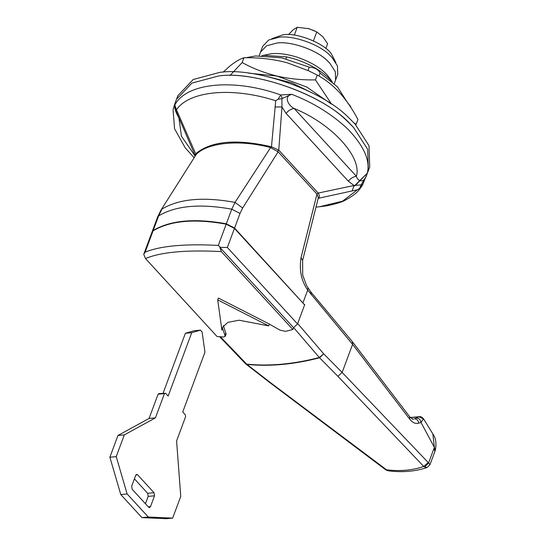 <?xml version="1.0" encoding="UTF-8"?>
<svg xmlns="http://www.w3.org/2000/svg" width="546" height="546" viewBox="0 0 546 546"><rect width="100%" height="100%" fill="white"/><g stroke="black" fill="none" stroke-linecap="round" stroke-linejoin="round"><path stroke-width="0.82" d="M165.568 393.27L168.154 396.089L191.735 332.678L200.423 330.159L202.102 332.043L204.968 352.184L182.733 411.971L185.319 414.789L185.62 416.646L176.59 440.929L180.753 496.375L172.666 518.12L148.294 517.021L127.129 493.966L116.23 456.633L124.317 434.896L155.426 417.867L164.455 393.591L165.568 393.27L158.688 393.611M194.383 330.712L200.58 330.132L194.076 330.74L185.387 333.258L191.735 332.678M131.675 486.186L132.173 489.284L148.635 507.214L149.508 507.616L150.484 506.681L154.525 495.809L154.027 492.717L137.565 474.788L136.691 474.385L135.715 475.32L131.675 486.186M172.666 518.12L166.312 518.7L141.94 517.608L120.775 494.546L109.876 457.22L117.963 435.476L149.078 418.454L158.108 394.171L164.455 393.591M159.214 393.857L158.108 394.171M163.09 393.209L185.387 333.258M134.405 478.842L147.673 493.304L148.178 496.396L145.448 503.74M141.94 517.608L148.294 517.021M120.775 494.546L127.129 493.966M149.078 418.454L155.426 417.867M117.963 435.476L124.317 434.896M109.876 457.22L116.23 456.633M335.845 62.544L331.422 53.904C324.263 43.366 297.092 32.385 283.278 34.739L271.765 38.711M259.179 55.733L260.517 52.143L266.523 45.823L276.883 43.045C290.738 40.827 317.806 50.293 328.05 61.398L329.811 63.193L335.312 71.717L335.585 80.064L337.742 74.263L337.462 65.923L331.968 57.398L330.207 55.596C319.963 44.499 292.895 35.033 279.04 37.251L268.68 40.022L262.674 46.349L260.517 52.143L266.523 45.823L276.883 43.045C290.301 40.95 316.339 49.666 327.088 60.497L329.811 63.193L335.312 71.717L335.585 80.064L334.248 83.654M177.266 97.495L177.873 95.659L193.216 79.498L219.71 72.406C253.992 67.049 320.522 89.319 348.007 116.994L354.955 123.894L369.007 145.68L369.71 167.001L368.366 170.625L367.663 149.304L353.61 127.518L350.157 123.935C324.597 95.291 254.259 70.222 218.359 76.031C252.648 70.673 319.178 92.943 346.655 120.618L353.61 127.518L367.663 149.304L368.366 170.625L362.783 184.439L359.698 188.234L361.111 184.896L366.305 176.174M355.214 185.551L367.199 173.287L353.999 186.254M176.522 99.29L191.871 83.122L218.359 76.031L191.871 83.122L176.522 99.283L174.502 104.716L175.034 104.566L174.638 106.477L174.877 105.317L176.467 109.746L175.15 108.374M314.319 93.987L291.776 82.849L267.513 76.583M223.13 72.154L229.45 66.414C234.951 61.937 239.776 59.05 243.925 57.753C257.05 57.473 269.867 58.743 282.378 61.562L287.633 62.927L308.865 70.905L317.226 75.089C324.966 79.177 332.357 84.958 339.394 92.417C346.246 100.054 352.429 109.064 357.951 119.458L356.169 124.242L354.286 123.178M331.647 104.252L315.445 79.873C302.32 80.153 289.503 78.883 276.993 76.058C264.544 72.973 252.928 68.468 242.144 62.537L229.962 75.566M317.226 75.089L315.445 79.873M355.733 124.747L356.169 124.242M243.925 57.753L242.144 62.537M245.843 57.739L255.562 55.965L281.661 57.835L309.254 67.165C314.776 67.527 318.386 69.485 320.086 73.028L318.953 76.065M309.254 67.165L308.012 70.502M320.086 73.028L337.421 86.807L346.744 101.447M347.727 102.812L350.689 106.545L350.675 107.159M287.667 62.933L308.865 70.905M330.896 103.747L306.743 87.019L276.993 76.058L248.587 73.137M423.505 418.748L421 422.467L418.796 423.143C415.554 424.044 412.564 422.754 409.814 419.273L352.593 344.355L307.712 290.069C301.303 280.937 299.085 270.12 301.051 257.616L302.62 260.442L318.359 197.666L316.973 194.096L278.153 151.802L242.649 208.012L240.022 213.438L234.582 228.064L226.331 223.805C194.622 218.066 170.243 220.297 153.187 230.508L152.075 231.934M301.051 257.616L316.973 194.096M311.124 294.669L310.872 291.987L306.599 285.647L302.689 275.088L302.62 260.442M409.814 419.273L409.596 416.632L352.375 341.707L310.872 291.987M418.796 423.143C418.25 420.331 416.762 418.891 414.332 418.823L419.267 416.694L410.353 417.513M409.596 416.632C412.38 419.062 413.609 419.867 413.274 419.041L412.585 418.987M435.374 450.027L434.869 451.515L434.036 448.3L434.363 447.331L432.842 433.906C435.763 437.755 436.602 443.134 435.374 450.027L434.363 447.331L421 422.467C420.454 419.649 418.966 418.209 416.537 418.147M423.621 418.932L419.082 416.83L410.455 417.622M160.995 210.094L196.267 154.402L160.995 210.094L157.576 217.124L158.627 215.888L153.187 230.508M226.331 223.805L231.77 209.186L235.005 202.395L270.591 147.597L278.153 151.802M240.022 213.438L231.77 209.186C200.061 203.44 175.682 205.671 158.627 215.888L161.944 209.084C178.917 198.819 203.269 196.587 235.005 202.395L242.649 208.012M387.435 470.454L388.909 470.918L386.548 470.249L387.435 470.454L386.582 469.826C400.45 471.444 412.831 470.311 423.716 466.427L428.228 462.517L428.624 462.858L424.686 467.042L423.716 466.427L337.899 376.31L342.137 372.461L428.228 462.517M386.541 470.249L385.292 469.485L386.582 469.826L270.29 382.507L269.219 382.152L245.857 364.011L246.976 364.421L270.29 382.507M388.909 470.918C402.846 472.549 415.595 471.403 427.17 467.472L424.686 467.042M434.869 451.515L429.948 464.755L428.624 462.858L434.036 448.3M432.842 433.906L423.573 418.843C421.887 417.035 420.454 416.318 419.267 416.694M337.899 376.31L319.308 357.5L293.455 327.368M220.434 336.793L246.976 364.421C269.744 366.673 293.953 364.455 319.581 357.773L323.696 353.822L319.308 357.5C293.666 364.182 269.465 366.4 246.696 364.155L245.652 363.82M221.901 330.173L217.718 299.884L268.68 325.88L239.032 320.215L227.921 322.345L222.345 327.477L221.901 330.173L222.584 328.351L225.245 336.37L226.071 334.138L223.416 325.58M234.582 228.064L304.327 304.552M297.529 323.942L293.577 327.689L219.861 247.379L227.354 247.488L297.529 323.942L304.75 304.511M270.591 147.597C240.431 139.387 207.842 142.369 196.267 154.402M144.014 254.962L145.482 258.538L217.028 336.479L223.56 337.012L225.245 336.37M143.734 254.361L145.147 252.122C160.633 245.877 185.012 243.646 218.291 245.427L220.475 247.331M219.861 247.379L221.348 251.59C186.234 249.754 160.947 252.068 145.482 258.538M221.348 251.59L292.895 329.531L285.49 331.34L280.037 330.153L269.26 324.078M217.718 299.884L218.393 298.068L269.355 324.058L268.68 325.88M293.577 327.689L292.895 329.531M304.62 304.88L234.446 228.426L226.194 224.174C194.492 218.427 170.106 220.659 153.051 230.869L152 232.111L143.7 254.436M325.866 48.498L327.627 43.755L322.822 36.705L316.769 31.927L308.872 28.679L297.222 27.3L293.229 29.716L288.5 34.603M314.537 30.808L307.767 28.385M316.769 31.927L313.431 40.889M297.222 27.3L294.308 35.121M174.877 105.317L175.034 104.566C187.162 82.569 234.609 78.337 280.719 94.956L291.687 94.287L281.907 98.608L278.044 99.276L280.719 94.956L282.302 98.239M261.93 55.685L271.266 53.726C278.214 53.003 286.541 54.054 296.253 56.873C310.729 61.794 321.26 68.107 327.859 75.805L332.255 81.866M331.593 81.293L331.245 80.89C322.87 71.526 310.674 64.216 294.649 58.961L286.63 56.873L285.906 58.811M263.295 55.296L286.63 56.873M196.212 154.45L195.673 153.733C211.179 140.991 236.445 138.677 271.492 146.792L278.76 150.136L318.168 193.072C319.601 195.202 319.779 196.922 318.7 198.225L318.209 198.28M195.25 155.828L195.673 153.733L176.467 109.746C189.442 90.684 232.603 86.841 275.716 100.73L278.044 99.276M271.348 148.041L275.716 100.73M277.498 151.153L278.76 150.136L281.968 106.975L274.993 106.948M359.698 188.234L357.439 189.762L318.7 198.225L318.079 198.792M316.953 194.069L318.168 193.072L354.04 185.497L361.111 184.896M195.256 155.849L175.123 108.968L174.638 106.477M174.659 106.101L174.577 104.518C174.399 107.132 175.198 110.388 176.979 114.291L177.416 114.312M361.432 184.446L362.783 184.439M362.749 184.487L362.066 185.797C359.364 189.387 358.21 193.059 345.618 199.993C342.342 201.993 335.851 203.972 326.139 205.924L319.39 206.784L342.567 201.174L357.439 189.762M179.736 119.731L176.979 114.291M195.127 156.019L181.47 136.268L179.068 119.001L179.416 118.98M352.129 190.984L354.04 185.497L348.321 181.19L286.077 113.384L281.968 106.975L281.907 98.608M286.077 113.384C288.425 110.517 291.114 108.879 294.144 108.463C331.586 123.614 362.367 157.146 356.388 176.269C357.132 180.344 363.302 184.343 366.462 175.744C371.328 162.933 365.219 147.475 348.136 129.375C332.159 114.332 313.349 102.641 291.687 94.287C282.801 96.676 289.209 106.34 294.144 108.463L356.388 176.269C353.358 176.686 350.662 178.324 348.321 181.19M135.899 474.938L137.565 474.788M147.673 493.304L154.027 492.717M148.178 496.396L154.525 495.809M148.328 506.879L150.484 506.681M303.037 302.641L307.712 290.069L307.985 288.076M297.679 323.532L323.696 353.822L342.137 372.461L352.593 344.355L352.375 341.707M145.147 252.122L153.051 230.869M218.291 245.427L226.194 224.174M227.354 247.488L234.446 228.426M224.993 335.196L225.819 332.971M177.873 95.659L176.522 99.283M152.136 231.75L157.576 217.124M429.948 464.762L427.17 467.472M219.615 336.725L245.468 363.656M385.292 469.485L269.219 382.152M174.502 104.716L173.062 109.889L174.584 128.788L185.251 147.898L194.089 157.637M316.011 207.098L319.39 206.784"/></g></svg>

